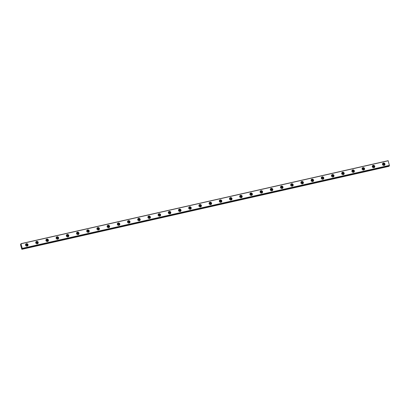 <?xml version="1.0" encoding="UTF-8"?>
<svg xmlns="http://www.w3.org/2000/svg" width="410" height="410" viewBox="0 0 410 410"><rect width="100%" height="100%" fill="white"/><g stroke="black" fill="none" stroke-linecap="round" stroke-linejoin="round"><path stroke-width="0.61" d="M25.743 245.559A0.753 0.712 -148.8 0 1 27.05 245.026A0.753 0.712 -148.8 0 1 26.706 246.138M25.743 245.252A0.753 0.712 -148.8 0 1 26.973 245.995M382.684 164.871A0.753 0.712 -148.8 0 1 383.996 164.343A0.753 0.712 -148.8 0 1 383.647 165.455M382.689 164.564A0.753 0.712 -148.8 0 1 383.919 165.307M372.485 167.177A0.753 0.712 -148.8 0 1 373.797 166.65A0.753 0.712 -148.8 0 1 373.448 167.757M372.49 166.87A0.753 0.712 -148.8 0 1 373.72 167.613M362.286 169.484A0.753 0.712 -148.8 0 1 363.598 168.951A0.753 0.712 -148.8 0 1 363.25 170.063M362.291 169.176A0.753 0.712 -148.8 0 1 363.521 169.919M352.087 171.785A0.753 0.712 -148.8 0 1 353.399 171.257A0.753 0.712 -148.8 0 1 353.051 172.369M352.093 171.477A0.753 0.712 -148.8 0 1 353.323 172.226M341.889 174.091A0.753 0.712 -148.8 0 1 343.201 173.563A0.753 0.712 -148.8 0 1 342.852 174.675M341.894 173.784A0.753 0.712 -148.8 0 1 343.124 174.532M331.695 176.397A0.753 0.712 -148.8 0 1 333.002 175.869A0.753 0.712 -148.8 0 1 332.654 176.982M331.695 176.09A0.753 0.712 -148.8 0 1 332.925 176.833M321.496 178.704A0.753 0.712 -148.8 0 1 322.803 178.176A0.753 0.712 -148.8 0 1 322.455 179.288M321.496 178.396A0.753 0.712 -148.8 0 1 322.726 179.139M311.298 181.01A0.753 0.712 -148.8 0 1 312.604 180.477A0.753 0.712 -148.8 0 1 312.256 181.589M311.298 180.702A0.753 0.712 -148.8 0 1 312.528 181.445M301.099 183.311A0.753 0.712 -148.8 0 1 302.406 182.783A0.753 0.712 -148.8 0 1 302.062 183.895M301.099 183.009A0.753 0.712 -148.8 0 1 302.329 183.752M290.9 185.617A0.753 0.712 -148.8 0 1 292.212 185.089A0.753 0.712 -148.8 0 1 291.864 186.201M290.9 185.31A0.753 0.712 -148.8 0 1 292.13 186.058M280.701 187.923A0.753 0.712 -148.8 0 1 282.013 187.396A0.753 0.712 -148.8 0 1 281.665 188.508M280.701 187.616A0.753 0.712 -148.8 0 1 281.936 188.364M270.503 190.23A0.753 0.712 -148.8 0 1 271.815 189.702A0.753 0.712 -148.8 0 1 271.466 190.814M270.503 189.922A0.753 0.712 -148.8 0 1 271.738 190.665M260.304 192.536A0.753 0.712 -148.8 0 1 261.616 192.008A0.753 0.712 -148.8 0 1 261.267 193.115M260.309 192.228A0.753 0.712 -148.8 0 1 261.539 192.972M250.105 194.842A0.753 0.712 -148.8 0 1 251.417 194.309A0.753 0.712 -148.8 0 1 251.069 195.421M250.11 194.535A0.753 0.712 -148.8 0 1 251.34 195.278M239.906 197.143A0.753 0.712 -148.8 0 1 241.218 196.615A0.753 0.712 -148.8 0 1 240.87 197.728M239.911 196.836A0.753 0.712 -148.8 0 1 241.141 197.584M229.708 199.45A0.753 0.712 -148.8 0 1 231.02 198.922A0.753 0.712 -148.8 0 1 230.671 200.034M229.713 199.142A0.753 0.712 -148.8 0 1 230.943 199.89M219.509 201.756A0.753 0.712 -148.8 0 1 220.821 201.228A0.753 0.712 -148.8 0 1 220.472 202.34M219.514 201.448A0.753 0.712 -148.8 0 1 220.744 202.191M209.31 204.062A0.753 0.712 -148.8 0 1 210.622 203.534A0.753 0.712 -148.8 0 1 210.274 204.646M209.315 203.755A0.753 0.712 -148.8 0 1 210.545 204.498M199.111 206.368A0.753 0.712 -148.8 0 1 200.423 205.835A0.753 0.712 -148.8 0 1 200.075 206.947M199.116 206.061A0.753 0.712 -148.8 0 1 200.346 206.804M188.918 208.669A0.753 0.712 -148.8 0 1 190.225 208.142A0.753 0.712 -148.8 0 1 189.876 209.254M188.918 208.367A0.753 0.712 -148.8 0 1 190.148 209.11M178.719 210.976A0.753 0.712 -148.8 0 1 180.026 210.448A0.753 0.712 -148.8 0 1 179.677 211.56M178.719 210.668A0.753 0.712 -148.8 0 1 179.949 211.416M168.52 213.282A0.753 0.712 -148.8 0 1 169.827 212.754A0.753 0.712 -148.8 0 1 169.484 213.866M168.52 212.974A0.753 0.712 -148.8 0 1 169.75 213.723M158.321 215.588A0.753 0.712 -148.8 0 1 159.628 215.06A0.753 0.712 -148.8 0 1 159.285 216.172M158.321 215.281A0.753 0.712 -148.8 0 1 159.551 216.024M148.123 217.894A0.753 0.712 -148.8 0 1 149.435 217.367A0.753 0.712 -148.8 0 1 149.086 218.474M148.123 217.587A0.753 0.712 -148.8 0 1 149.353 218.33M137.924 220.201A0.753 0.712 -148.8 0 1 139.236 219.668A0.753 0.712 -148.8 0 1 138.887 220.78M137.924 219.893A0.753 0.712 -148.8 0 1 139.159 220.636M127.725 222.502A0.753 0.712 -148.8 0 1 129.037 221.974A0.753 0.712 -148.8 0 1 128.689 223.086M127.725 222.199A0.753 0.712 -148.8 0 1 128.96 222.943M117.526 224.808A0.753 0.712 -148.8 0 1 118.838 224.28A0.753 0.712 -148.8 0 1 118.49 225.392M117.532 224.501A0.753 0.712 -148.8 0 1 118.762 225.249M107.328 227.114A0.753 0.712 -148.8 0 1 108.64 226.586A0.753 0.712 -148.8 0 1 108.291 227.699M107.333 226.807A0.753 0.712 -148.8 0 1 108.563 227.55M97.129 229.421A0.753 0.712 -148.8 0 1 98.441 228.893A0.753 0.712 -148.8 0 1 98.093 230.005M97.134 229.113A0.753 0.712 -148.8 0 1 98.364 229.856M86.93 231.727A0.753 0.712 -148.8 0 1 88.242 231.194A0.753 0.712 -148.8 0 1 87.894 232.306M86.935 231.419A0.753 0.712 -148.8 0 1 88.165 232.162M76.731 234.028A0.753 0.712 -148.8 0 1 78.043 233.5A0.753 0.712 -148.8 0 1 77.695 234.612M76.737 233.726A0.753 0.712 -148.8 0 1 77.967 234.469M66.533 236.334A0.753 0.712 -148.8 0 1 67.845 235.806A0.753 0.712 -148.8 0 1 67.496 236.918M66.538 236.027A0.753 0.712 -148.8 0 1 67.768 236.775M56.334 238.64A0.753 0.712 -148.8 0 1 57.646 238.113A0.753 0.712 -148.8 0 1 57.297 239.225M56.339 238.333A0.753 0.712 -148.8 0 1 57.569 239.081M46.14 240.947A0.753 0.712 -148.8 0 1 47.447 240.419A0.753 0.712 -148.8 0 1 47.099 241.531M46.14 240.639A0.753 0.712 -148.8 0 1 47.37 241.382M35.942 243.253A0.753 0.712 -148.8 0 1 37.248 242.725A0.753 0.712 -148.8 0 1 36.9 243.832M35.942 242.945A0.753 0.712 -148.8 0 1 37.172 243.689M22.289 248.578L21.781 249.167L20.52 244.739L20.982 243.683L388.121 160.689L389.449 165.604L22.289 248.578L389.449 165.604M26.445 243.699A1.291 1.22 31.2 0 0 25.789 245.621A1.291 1.22 31.2 0 0 27.895 245.575A1.291 1.22 31.2 0 0 26.445 243.699M27.695 245.821A1.291 1.22 31.2 0 0 25.563 244.529M383.391 163.016A1.291 1.22 31.2 0 0 382.73 164.938A1.291 1.22 31.2 0 0 384.836 164.892A1.291 1.22 31.2 0 0 383.391 163.016M384.636 165.138A1.291 1.22 31.2 0 0 382.504 163.846M373.192 165.322A1.291 1.22 31.2 0 0 372.531 167.239A1.291 1.22 31.2 0 0 374.637 167.198A1.291 1.22 31.2 0 0 373.192 165.322M374.443 167.439A1.291 1.22 31.2 0 0 372.306 166.152M362.993 167.623A1.291 1.22 31.2 0 0 362.337 169.545A1.291 1.22 31.2 0 0 364.439 169.499A1.291 1.22 31.2 0 0 362.993 167.623M364.244 169.745A1.291 1.22 31.2 0 0 362.107 168.454M352.795 169.93A1.291 1.22 31.2 0 0 352.139 171.851A1.291 1.22 31.2 0 0 354.24 171.805A1.291 1.22 31.2 0 0 352.795 169.93M354.045 172.051A1.291 1.22 31.2 0 0 351.913 170.76M342.596 172.236A1.291 1.22 31.2 0 0 341.94 174.158A1.291 1.22 31.2 0 0 344.046 174.112A1.291 1.22 31.2 0 0 342.596 172.236M343.846 174.358A1.291 1.22 31.2 0 0 341.714 173.066M332.397 174.542A1.291 1.22 31.2 0 0 331.741 176.464A1.291 1.22 31.2 0 0 333.848 176.418A1.291 1.22 31.2 0 0 332.397 174.542M333.648 176.664A1.291 1.22 31.2 0 0 331.516 175.372M322.198 176.848A1.291 1.22 31.2 0 0 321.542 178.77A1.291 1.22 31.2 0 0 323.649 178.724A1.291 1.22 31.2 0 0 322.198 176.848M323.449 178.97A1.291 1.22 31.2 0 0 321.317 177.679M312 179.155A1.291 1.22 31.2 0 0 311.344 181.071A1.291 1.22 31.2 0 0 313.45 181.025A1.291 1.22 31.2 0 0 312 179.155M313.25 181.271A1.291 1.22 31.2 0 0 311.118 179.98M301.801 181.456A1.291 1.22 31.2 0 0 301.145 183.378A1.291 1.22 31.2 0 0 303.251 183.332A1.291 1.22 31.2 0 0 301.801 181.456M303.051 183.577A1.291 1.22 31.2 0 0 300.919 182.286M291.607 183.762A1.291 1.22 31.2 0 0 290.946 185.684A1.291 1.22 31.2 0 0 293.053 185.638A1.291 1.22 31.2 0 0 291.607 183.762M292.853 185.884A1.291 1.22 31.2 0 0 290.721 184.592M281.409 186.068A1.291 1.22 31.2 0 0 280.747 187.99A1.291 1.22 31.2 0 0 282.854 187.944A1.291 1.22 31.2 0 0 281.409 186.068M282.654 188.19A1.291 1.22 31.2 0 0 280.522 186.898M271.21 188.374A1.291 1.22 31.2 0 0 270.549 190.296A1.291 1.22 31.2 0 0 272.655 190.25A1.291 1.22 31.2 0 0 271.21 188.374M272.455 190.496A1.291 1.22 31.2 0 0 270.323 189.205M261.011 190.681A1.291 1.22 31.2 0 0 260.35 192.597A1.291 1.22 31.2 0 0 262.456 192.556A1.291 1.22 31.2 0 0 261.011 190.681M262.257 192.797A1.291 1.22 31.2 0 0 260.124 191.511M250.812 192.982A1.291 1.22 31.2 0 0 250.151 194.904A1.291 1.22 31.2 0 0 252.258 194.858A1.291 1.22 31.2 0 0 250.812 192.982M252.058 195.104A1.291 1.22 31.2 0 0 249.926 193.812M240.614 195.288A1.291 1.22 31.2 0 0 239.952 197.21A1.291 1.22 31.2 0 0 242.059 197.164A1.291 1.22 31.2 0 0 240.614 195.288M241.859 197.41A1.291 1.22 31.2 0 0 239.727 196.118M230.415 197.594A1.291 1.22 31.2 0 0 229.754 199.516A1.291 1.22 31.2 0 0 231.86 199.47A1.291 1.22 31.2 0 0 230.415 197.594M231.665 199.716A1.291 1.22 31.2 0 0 229.528 198.425M220.216 199.901A1.291 1.22 31.2 0 0 219.56 201.822A1.291 1.22 31.2 0 0 221.661 201.776A1.291 1.22 31.2 0 0 220.216 199.901M221.467 202.022A1.291 1.22 31.2 0 0 219.329 200.731M210.017 202.207A1.291 1.22 31.2 0 0 209.361 204.129A1.291 1.22 31.2 0 0 211.463 204.083A1.291 1.22 31.2 0 0 210.017 202.207M211.268 204.329A1.291 1.22 31.2 0 0 209.136 203.037M199.819 204.513A1.291 1.22 31.2 0 0 199.163 206.43A1.291 1.22 31.2 0 0 201.269 206.384A1.291 1.22 31.2 0 0 199.819 204.513M201.069 206.63A1.291 1.22 31.2 0 0 198.937 205.338M189.62 206.814A1.291 1.22 31.2 0 0 188.964 208.736A1.291 1.22 31.2 0 0 191.07 208.69A1.291 1.22 31.2 0 0 189.62 206.814M190.87 208.936A1.291 1.22 31.2 0 0 188.738 207.644M179.421 209.12A1.291 1.22 31.2 0 0 178.765 211.042A1.291 1.22 31.2 0 0 180.871 210.996A1.291 1.22 31.2 0 0 179.421 209.12M180.672 211.242A1.291 1.22 31.2 0 0 178.54 209.951M169.222 211.427A1.291 1.22 31.2 0 0 168.566 213.349A1.291 1.22 31.2 0 0 170.673 213.302A1.291 1.22 31.2 0 0 169.222 211.427M170.473 213.548A1.291 1.22 31.2 0 0 168.341 212.257M159.024 213.733A1.291 1.22 31.2 0 0 158.368 215.655A1.291 1.22 31.2 0 0 160.474 215.609A1.291 1.22 31.2 0 0 159.024 213.733M160.274 215.855A1.291 1.22 31.2 0 0 158.142 214.563M148.83 216.039A1.291 1.22 31.2 0 0 148.169 217.961A1.291 1.22 31.2 0 0 150.275 217.915A1.291 1.22 31.2 0 0 148.83 216.039M150.075 218.156A1.291 1.22 31.2 0 0 147.943 216.869M138.631 218.34A1.291 1.22 31.2 0 0 137.97 220.262A1.291 1.22 31.2 0 0 140.076 220.216A1.291 1.22 31.2 0 0 138.631 218.34M139.877 220.462A1.291 1.22 31.2 0 0 137.745 219.171M128.432 220.647A1.291 1.22 31.2 0 0 127.771 222.568A1.291 1.22 31.2 0 0 129.878 222.522A1.291 1.22 31.2 0 0 128.432 220.647M129.678 222.768A1.291 1.22 31.2 0 0 127.546 221.477M118.234 222.953A1.291 1.22 31.2 0 0 117.573 224.875A1.291 1.22 31.2 0 0 119.679 224.829A1.291 1.22 31.2 0 0 118.234 222.953M119.479 225.075A1.291 1.22 31.2 0 0 117.347 223.783M108.035 225.259A1.291 1.22 31.2 0 0 107.374 227.181A1.291 1.22 31.2 0 0 109.48 227.135A1.291 1.22 31.2 0 0 108.035 225.259M109.28 227.381A1.291 1.22 31.2 0 0 107.148 226.089M97.836 227.565A1.291 1.22 31.2 0 0 97.175 229.487A1.291 1.22 31.2 0 0 99.281 229.441A1.291 1.22 31.2 0 0 97.836 227.565M99.082 229.687A1.291 1.22 31.2 0 0 96.95 228.396M87.637 229.872A1.291 1.22 31.2 0 0 86.981 231.788A1.291 1.22 31.2 0 0 89.083 231.747A1.291 1.22 31.2 0 0 87.637 229.872M88.888 231.988A1.291 1.22 31.2 0 0 86.751 230.702M77.439 232.173A1.291 1.22 31.2 0 0 76.783 234.095A1.291 1.22 31.2 0 0 78.884 234.048A1.291 1.22 31.2 0 0 77.439 232.173M78.689 234.294A1.291 1.22 31.2 0 0 76.557 233.003M67.24 234.479A1.291 1.22 31.2 0 0 66.584 236.401A1.291 1.22 31.2 0 0 68.685 236.355A1.291 1.22 31.2 0 0 67.24 234.479M68.49 236.601A1.291 1.22 31.2 0 0 66.358 235.309M57.041 236.785A1.291 1.22 31.2 0 0 56.385 238.707A1.291 1.22 31.2 0 0 58.492 238.661A1.291 1.22 31.2 0 0 57.041 236.785M58.292 238.907A1.291 1.22 31.2 0 0 56.16 237.615M46.843 239.091A1.291 1.22 31.2 0 0 46.186 241.013A1.291 1.22 31.2 0 0 48.293 240.967A1.291 1.22 31.2 0 0 46.843 239.091M48.093 241.213A1.291 1.22 31.2 0 0 45.961 239.922M36.644 241.398A1.291 1.22 31.2 0 0 35.988 243.32A1.291 1.22 31.2 0 0 38.094 243.273A1.291 1.22 31.2 0 0 36.644 241.398M37.894 243.514A1.291 1.22 31.2 0 0 35.762 242.228M22.309 248.593L20.982 243.683M389.259 165.65L22.135 248.839M22.135 248.885L389.274 165.845M389.274 165.891L389.018 166.316L21.879 249.311M389.485 165.363L22.345 248.357M21.038 243.765L388.178 160.776M389.5 165.522L22.36 248.511"/></g></svg>
